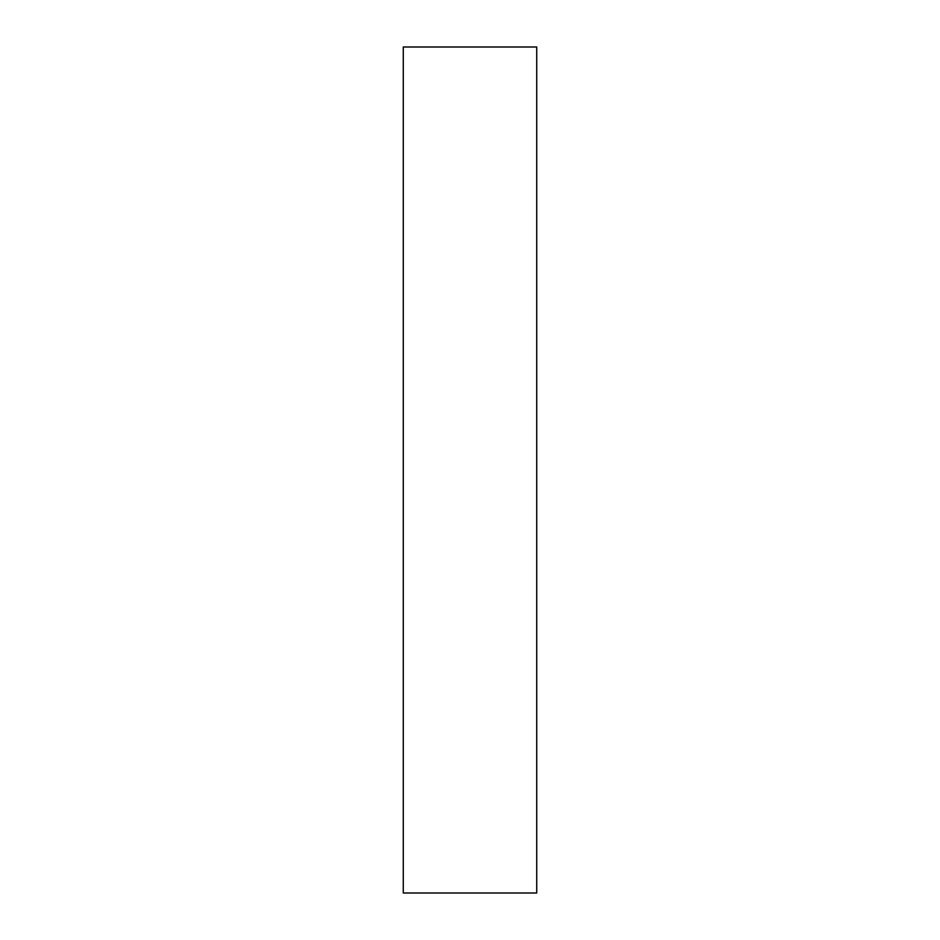 <?xml version="1.0" encoding="UTF-8"?>
<svg xmlns="http://www.w3.org/2000/svg" width="940" height="940" viewBox="0 0 940 940"><rect width="100%" height="100%" fill="white"/><g stroke="black" fill="none" stroke-linecap="round" stroke-linejoin="round"><path stroke-width="1.41" d="M403.272 893L403.272 47L536.728 47L536.728 893L403.272 893"/></g></svg>
